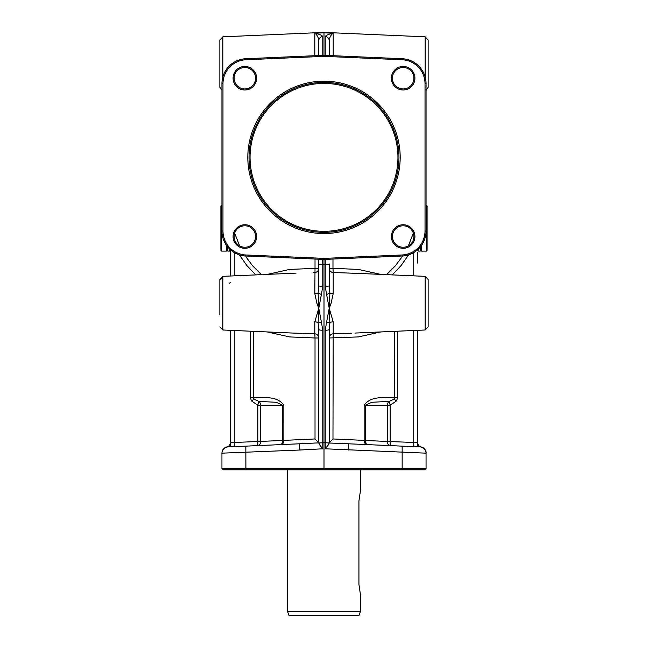 <?xml version="1.0" encoding="UTF-8"?>
<svg xmlns="http://www.w3.org/2000/svg" width="648" height="648" viewBox="0 0 648 648"><rect width="100%" height="100%" fill="white"/><g stroke="black" fill="none" stroke-linecap="round" stroke-linejoin="round"><path stroke-width="0.97" d="M324 232.357A74.982 74.982 0 0 1 249.018 157.375A74.982 74.982 0 0 1 324 82.385A74.982 74.982 0 0 1 398.982 157.375A74.982 74.982 0 0 1 324 232.357M324 81.186A76.189 76.189 0 0 0 247.811 157.375A76.189 76.189 0 0 0 324 233.555A76.189 76.189 0 0 0 400.189 157.375A76.189 76.189 0 0 0 324 81.186M222.985 83.697A23.952 23.952 0 0 1 245.892 59.762L324 56.352L402.108 59.762A23.952 23.952 0 0 1 425.015 83.697L425.015 231.053A23.952 23.952 0 0 1 402.108 254.98L324 258.39L245.892 254.98A23.952 23.952 0 0 1 222.985 231.053L222.985 83.697L221.94 83.697L221.94 231.053A24.997 24.997 0 0 0 245.843 256.017L324 259.435L402.157 256.017A24.997 24.997 0 0 0 426.06 231.053L426.06 83.697A24.997 24.997 0 0 0 402.157 58.725L324 55.315L245.843 58.725A24.997 24.997 0 0 0 221.94 83.697M244.855 89.991A11.769 11.769 0 0 0 256.616 78.222A11.769 11.769 0 0 0 244.855 66.452A11.769 11.769 0 0 0 233.086 78.222A11.769 11.769 0 0 0 244.855 89.991M403.145 89.991A11.769 11.769 0 0 0 414.914 78.222A11.769 11.769 0 0 0 403.145 66.452A11.769 11.769 0 0 0 391.384 78.222A11.769 11.769 0 0 0 403.145 89.991M244.855 248.289A11.769 11.769 0 0 0 256.616 236.52A11.769 11.769 0 0 0 244.855 224.751A11.769 11.769 0 0 0 233.086 236.52A11.769 11.769 0 0 0 244.855 248.289M403.145 248.289A11.769 11.769 0 0 0 414.914 236.52A11.769 11.769 0 0 0 403.145 224.751A11.769 11.769 0 0 0 391.384 236.52A11.769 11.769 0 0 0 403.145 248.289M403.145 88.946A10.724 10.724 0 0 1 392.421 78.222A10.724 10.724 0 0 1 403.145 67.497A10.724 10.724 0 0 1 413.878 78.222A10.724 10.724 0 0 1 403.145 88.946M244.855 247.244A10.724 10.724 0 0 1 234.122 236.52A10.724 10.724 0 0 1 244.855 225.796A10.724 10.724 0 0 1 255.579 236.52A10.724 10.724 0 0 1 244.855 247.244M244.855 88.946A10.724 10.724 0 0 1 234.122 78.222A10.724 10.724 0 0 1 244.855 67.497A10.724 10.724 0 0 1 255.579 78.222A10.724 10.724 0 0 1 244.855 88.946M403.145 247.244A10.724 10.724 0 0 1 392.421 236.52A10.724 10.724 0 0 1 403.145 225.796A10.724 10.724 0 0 1 413.878 236.52A10.724 10.724 0 0 1 403.145 247.244M324 258.39L324 442.722L325.223 442.778L325.223 448.797L426.06 453.163A6.245 6.245 0 0 0 420.082 446.918L417.725 446.812L417.725 330.318M324 56.352L324 32.829L333.194 33.226C328.682 34.158 326.033 35.267 325.223 36.547A4.163 4.107 -0 0 1 329.208 40.654C329.613 37.284 330.942 34.806 333.194 33.226L333.194 55.712M325.223 259.378L325.223 264.595A4.163 0.689 0 0 0 328.05 264.376A4.163 0.689 0 0 0 329.208 263.906L329.208 285.695L329.208 263.906M318.792 40.654L318.792 55.542L318.792 40.654A4.163 4.107 0 0 1 322.777 36.547C321.967 35.267 319.318 34.158 314.807 33.226C317.058 34.806 318.387 37.284 318.792 40.654L318.792 52.917L318.792 40.654M313.106 272.565L314.807 272.5A4.163 4.139 180 0 0 318.792 268.369L318.792 285.695A4.163 0.689 0 0 0 319.95 286.165A4.163 0.689 0 0 0 322.777 286.384L322.777 264.595L325.223 264.595L325.223 286.384A4.163 0.689 0 0 0 328.05 286.165A4.163 0.689 0 0 0 329.208 285.695L329.889 292.993A4.163 0.713 162.4 0 1 326.584 294.394L329.208 308.286L329.889 292.993A4.163 1.296 180 0 0 333.194 293.576L333.194 272.5L356.554 273.351M329.208 443.143L328.05 445.289L329.208 443.143L329.208 329.565L329.889 322.915L329.208 308.286L331.128 303.175L333.194 293.576M417.725 252.347L417.725 263.104M426.473 251.1L426.473 205.278L427.097 205.902L427.097 250.476L426.473 251.1L421.475 251.1L420.852 250.476L420.228 251.1L418.349 251.1L417.725 250.476M426.473 205.278L426.06 205.278M418.349 251.1L418.349 249.099M420.228 251.1L420.228 247.099M420.852 250.476L420.852 246.321M421.475 251.1L421.475 245.479M380.749 274.404L358.401 269.422L332.975 268.337L332.975 259.038M413.335 233.15L408.337 245.908M402.708 255.992L395.28 265.923L386.589 274.663M413.748 330.496L413.748 442.479L417.725 442.479M222.985 469.8L221.94 468.755L222.985 469.8L425.015 469.8L426.06 468.755L426.06 453.163A6.245 6.245 0 0 0 420.082 446.918L348.43 443.791L392.421 445.711L367.084 444.601L365.772 443.37L365.31 440.486L364.152 440.438C364.289 442.916 365.269 444.309 367.084 444.601L348.43 443.791L348.43 450.036M394.235 397.556C386.411 398.577 371.547 394.648 364.152 405.235L390.169 405.235L390.169 445.613A4.163 2.94 -87.5 0 1 388.176 444.35A4.163 2.94 -87.5 0 1 387.407 441.45L365.31 440.486L365.318 405.235L371.839 402.286L389.246 401.363L390.169 405.235L396.617 400.853L397.54 397.597L394.591 397.597L393.952 399.217L389.246 401.371A4.163 2.948 -90 0 0 388.274 402.286A4.163 2.948 -90 0 0 387.407 405.235L387.407 441.45L413.748 442.479L413.748 446.642M413.78 446.561L413.821 445.427M329.638 291.325L329.8 292.442M329.208 52.917L329.208 40.654L329.945 37.422M330.496 36.296L330.091 37.082M425.153 77.031L425.153 36.815L324 32.4L324 32.829L314.807 33.226L314.807 55.712M329.208 55.542L329.208 40.654M293.107 333.064L222.847 329.994L222.847 276.348L219.858 279.466L219.858 314.936M354.893 333.064L425.153 329.994L428.142 326.876L425.153 329.994L425.153 276.348L428.142 279.466L428.142 326.398M229.651 249.099L229.651 251.1L230.275 250.476L230.275 274.914M229.651 251.1L227.772 251.1L227.772 247.099M227.148 246.321L227.148 250.476L227.772 251.1M227.148 250.476L226.525 251.1L226.525 245.479M226.525 251.1L221.527 251.1L221.527 205.278L221.94 205.278M221.527 205.278L220.903 205.902L220.903 250.476L221.527 251.1M261.411 274.663L252.72 265.923L245.292 255.992M239.663 245.908L234.665 233.15M315.025 259.038L315.025 268.369L289.599 269.422L267.251 274.404M230.275 263.104L230.275 276.024M324 469.8L324 468.755L221.94 468.755L221.94 453.163A6.245 6.245 0 0 1 223.673 448.837A6.245 6.245 0 0 0 221.94 453.163A6.245 6.245 0 0 1 227.918 446.918A6.245 6.245 0 0 0 221.94 453.163L299.57 450.036L299.57 443.791L227.918 446.918L234.252 446.642L234.252 442.479L230.275 442.479L230.275 446.812L227.918 446.918L230.275 446.812L230.275 330.318M322.647 259.37L322.777 264.595A4.163 0.689 180 0 1 319.95 264.376A4.163 0.689 180 0 1 318.792 263.906L318.792 259.208L318.792 268.369L315.025 268.369L314.807 293.576L316.872 303.175L318.792 308.286L314.807 321.781L314.807 333.841L292.572 333.048M219.858 279.944L222.847 276.348L296.063 273.116M230.234 282.706L229.384 283.2M255.579 445.711L234.122 446.65M234.179 445.427L234.203 446.432M319.95 445.289L322.777 448.797L322.777 330.253A4.163 0.689 180 0 1 319.95 330.043A4.163 0.689 180 0 1 318.792 329.565L318.111 322.915L318.792 329.565L318.792 443.143L319.942 445.281L318.792 442.949L324 442.722L324 468.755L402.157 468.755L402.108 469.8M318.792 263.906L318.792 285.695L318.111 292.993L318.792 308.286L318.111 322.915A4.163 2.511 0 0 0 314.807 321.781M318.111 322.915A4.163 0.599 -17.5 0 0 321.416 322.226L318.792 308.286L321.416 294.394A4.163 0.713 -162.4 0 1 318.111 292.993A4.163 1.296 180 0 1 314.807 293.576M426.06 468.755L402.157 468.755L402.157 446.132M413.878 446.65L392.421 445.711M329.208 442.949L325.223 442.778L325.223 330.253A4.163 0.689 180 0 0 328.05 330.043A4.163 0.689 180 0 0 329.208 329.565L329.419 326.147M328.05 445.289L325.223 448.797M360.45 469.8L360.45 490.625L358.927 501.042L358.927 584.358L360.45 594.775L360.45 611.437L287.55 611.437L287.55 469.8M287.55 611.437L289.065 615.6L358.935 615.6L360.45 611.437M351.913 333.226L333.202 333.858L333.194 321.781L329.208 308.286L326.584 322.226A4.163 0.599 17.5 0 0 329.889 322.915L329.581 324.834M333.194 321.781A4.163 2.511 0 0 0 329.889 322.915M426.06 90.291L428.142 87.35L428.142 40.265M222.847 77.031L222.847 36.815L219.858 39.941L219.858 87.35L221.94 90.291M317.504 36.296L316.953 35.397M291.373 273.351L295.95 273.116M267.26 331.938L289.591 336.92L315.025 337.981L315.025 438.963L283.848 440.381L283.848 405.235L257.831 405.235L257.831 445.613A4.163 2.94 87.5 0 0 259.824 444.35A4.163 2.94 87.5 0 0 260.593 441.45L260.593 405.235A4.163 2.948 90 0 0 259.726 402.286A4.163 2.948 90 0 0 258.755 401.371L254.048 399.217L253.409 397.597L250.46 397.597L251.384 400.853L257.831 405.235L258.755 401.371L276.161 402.286L282.682 405.235L282.69 440.486L282.228 443.37L280.916 444.601C282.731 444.309 283.711 442.916 283.848 440.438L282.682 440.381M223.673 448.837A6.245 6.245 0 0 1 227.918 446.918L227.043 446.918M245.892 469.8L245.843 446.132M317.714 441.685L315.025 438.963L318.751 442.859L299.57 443.791M348.43 443.791L329.208 443.005M364.314 441.863L364.152 440.381L332.975 438.963L329.249 442.859M365.318 440.381L364.152 440.381L364.152 405.235M394.591 331.331L394.235 397.58A4.163 3.119 -87.7 0 1 393.952 399.217L396.617 400.853M283.848 405.235C276.453 394.648 261.589 398.577 253.765 397.556M251.384 400.853L254.048 399.217A4.163 3.119 87.7 0 1 253.765 397.58L253.409 331.331M314.807 333.841L315.025 337.981L318.792 337.981A4.163 4.139 0 0 0 314.807 333.841M333.194 272.5L332.975 268.369L329.208 268.369A4.163 4.139 180 0 0 333.194 272.5M332.975 438.963L333.194 333.841A4.163 4.139 0 0 0 329.208 337.981L358.409 336.92L380.741 331.938M397.945 157.375A73.945 73.945 0 0 0 324 83.43A73.945 73.945 0 0 0 250.055 157.375A73.945 73.945 0 0 0 324 231.312A73.945 73.945 0 0 0 397.945 157.375M402.157 256.017L402.108 254.98M425.015 83.697L426.06 83.697M221.94 231.053L222.985 231.053M245.892 59.762L245.843 58.725M245.843 256.017L245.892 254.98M402.108 59.762L402.157 58.725M425.015 231.053L426.06 231.053M322.777 55.364L322.777 36.547M325.223 286.384L326.584 294.394M413.748 252.59L413.748 275.846M392.275 274.906L401.153 265.494L408.596 254.883M397.54 397.597L397.54 331.201M325.223 36.547L325.223 55.364M234.252 275.846L234.252 252.59M283.848 440.438L234.252 442.479L234.252 330.496M250.46 331.201L250.46 397.597M321.416 294.394L322.777 286.384M322.777 330.253L321.416 322.226M322.777 448.797L299.57 450.036M326.584 322.226L325.223 330.253M239.404 254.883L246.848 265.494L255.725 274.906M428.142 279.466L425.153 276.348L351.937 273.116M222.847 329.994L219.858 326.876L222.847 329.994M425.153 36.815L428.142 39.941M222.847 36.815L324 32.4M230.275 442.827C230.121 444.974 229.011 446.334 226.938 446.909C223.827 447.768 222.159 449.809 221.94 453.033M426.06 453.163C426.781 449.258 421.038 446.448 419.993 446.918M417.725 442.827C417.879 444.974 418.989 446.334 421.062 446.909C424.173 447.768 425.841 449.809 426.06 453.033M291.641 273.343L296.079 273.116"/></g></svg>
